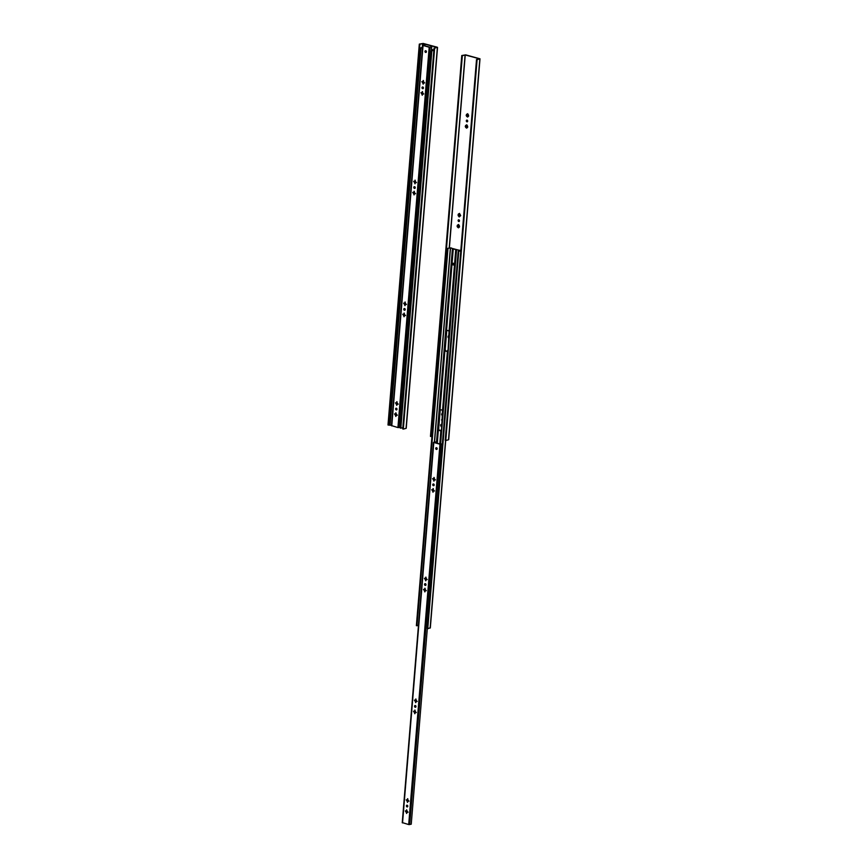 <?xml version="1.0" encoding="UTF-8"?>
<svg xmlns="http://www.w3.org/2000/svg" width="868" height="868" viewBox="0 0 868 868"><rect width="100%" height="100%" fill="white"/><g stroke="black" fill="none" stroke-linecap="round" stroke-linejoin="round"><path stroke-width="1.3" d="M422.466 47.393L422.781 43.563L419.873 44.268L388.571 425.125L387.996 424.973L419.309 44.116L423.204 43.443L437.212 47.208L434.629 48.239L403.316 429.096L406.061 428.38L437.374 47.512M422.781 43.563L436.778 47.328L434.629 48.239M403.316 429.096L402.741 428.944L434.054 48.076M388.571 425.125L389.482 424.886M419.873 44.268L419.309 44.116M431.515 49.606L433.685 50.17L431.266 50.811L433.859 50.431M431.537 49.422L433.902 49.986M391.544 424.886L390.036 425.287L421.045 48.065L420.481 47.914L422.586 47.36M421.045 48.065L422.564 47.664M402.85 427.653L400.832 428.184L431.841 50.962M400.832 428.184L400.256 428.032L431.266 50.811M390.036 425.287L389.461 425.136L420.481 47.914M397.403 404.065L398.076 404.217L397.457 403.381A0.911 0.716 -104.6 0 0 397.11 402.806L396.784 401.7L396.535 402.654A0.911 0.716 -104.6 0 0 396.112 403.012L395.439 402.861L396.058 403.707A0.911 0.716 -104.6 0 0 396.405 404.282L396.73 405.378L396.98 404.434A0.911 0.716 -104.6 0 0 397.403 404.065L398.249 404.065M422.9 93.918L423.573 94.07L422.955 93.223A0.911 0.716 -104.6 0 0 422.607 92.648L422.293 91.552L422.032 92.496A0.911 0.716 -104.6 0 0 421.609 92.865L420.937 92.713L421.555 93.549A0.911 0.716 -104.6 0 0 421.902 94.124L422.228 95.23L422.477 94.276A0.911 0.716 -104.6 0 0 422.9 93.918L423.747 93.918M423.812 82.84L424.485 82.992L423.866 82.145A0.911 0.716 -104.6 0 0 423.519 81.57L423.193 80.474L422.944 81.418A0.911 0.716 -104.6 0 0 422.521 81.787L421.848 81.635L422.466 82.471A0.911 0.716 -104.6 0 0 422.814 83.046L423.139 84.153L423.389 83.198A0.911 0.716 -104.6 0 0 423.812 82.84L424.658 82.84M422.781 86.984A0.901 0.705 -104.6 0 0 422.032 88.026A0.901 0.705 -104.6 0 0 423.421 87.852A0.901 0.705 -104.6 0 0 422.781 86.984M414.589 186.674A0.901 0.705 -104.6 0 0 413.83 187.716A0.901 0.705 -104.6 0 0 415.229 187.553A0.901 0.705 -104.6 0 0 414.589 186.674M414.698 193.607L415.381 193.759L414.763 192.913A0.911 0.716 -104.6 0 0 414.416 192.349L414.09 191.242L413.841 192.186A0.911 0.716 -104.6 0 0 413.418 192.555L412.734 192.403L413.363 193.249A0.911 0.716 -104.6 0 0 413.711 193.814L414.025 194.92L414.275 193.965A0.911 0.716 -104.6 0 0 414.698 193.607L415.544 193.607M415.609 182.53L416.293 182.681L415.674 181.835A0.911 0.716 -104.6 0 0 415.327 181.271L415.002 180.164L414.752 181.119A0.911 0.716 -104.6 0 0 414.329 181.477L413.645 181.325L414.275 182.172A0.911 0.716 -104.6 0 0 414.622 182.736L414.937 183.842L415.186 182.888A0.911 0.716 -104.6 0 0 415.609 182.53L416.456 182.53M425.765 50.724A0.901 0.705 -104.6 0 0 425.016 51.765A0.901 0.705 -104.6 0 0 426.405 51.592A0.901 0.705 -104.6 0 0 425.765 50.724M404.564 308.52A0.901 0.705 -104.6 0 0 403.815 309.561A0.901 0.705 -104.6 0 0 405.215 309.399A0.901 0.705 -104.6 0 0 404.564 308.52M405.595 304.375L406.278 304.527L405.649 303.681A0.911 0.716 -104.6 0 0 405.302 303.116L404.987 302.01L404.738 302.965A0.911 0.716 -104.6 0 0 404.314 303.323L403.631 303.171L404.249 304.017A0.911 0.716 -104.6 0 0 404.596 304.581L404.922 305.688L405.172 304.733A0.911 0.716 -104.6 0 0 405.595 304.375L406.441 304.375M396.492 415.143L397.164 415.295L396.546 414.448A0.911 0.716 -104.6 0 0 396.199 413.884L395.873 412.777L395.624 413.732A0.911 0.716 -104.6 0 0 395.2 414.09L394.528 413.938L395.146 414.785A0.911 0.716 -104.6 0 0 395.493 415.36L395.819 416.456L396.068 415.512A0.911 0.716 -104.6 0 0 396.492 415.143L397.338 415.143M404.683 315.453L405.367 315.605L404.738 314.759A0.911 0.716 -104.6 0 0 404.39 314.194L404.076 313.088L403.826 314.042A0.911 0.716 -104.6 0 0 403.403 314.4L402.719 314.249L403.338 315.095A0.911 0.716 -104.6 0 0 403.685 315.659L404.011 316.766L404.26 315.811A0.911 0.716 -104.6 0 0 404.683 315.453L405.53 315.453M429.193 47.23L422.749 45.396L424.409 44.897L423.476 45.461L429.627 47.111L431.743 46.872L429.193 47.23L397.924 427.566L391.631 425.635M396.372 408.22A0.901 0.705 75.4 0 1 396.524 409.946A0.901 0.705 75.4 0 1 396.079 408.21A0.901 0.705 75.4 0 1 396.372 408.22M395.2 414.09L395.374 414.047A0.911 0.716 75.4 0 1 395.775 413.689M395.624 413.732L395.678 413.049M395.7 402.904L396.058 403.707M396.231 403.663A0.911 0.716 75.4 0 0 396.578 404.228L396.904 405.193M397.034 401.786L396.535 402.654M422.542 91.628L422.032 92.496M421.197 92.746L421.555 93.549M421.729 93.505A0.911 0.716 75.4 0 0 422.076 94.08L422.401 95.035M422.108 81.668L422.466 82.471M422.64 82.427A0.911 0.716 75.4 0 0 422.987 83.002L423.313 83.957M423.454 80.55L422.944 81.418M422.618 88.265L422.727 86.974A0.901 0.705 -104.6 0 0 423.139 88.612M414.427 187.955L414.535 186.663A0.901 0.705 -104.6 0 0 414.947 188.313M414.34 191.318L413.841 192.186M413.005 192.446L413.363 193.249M413.537 193.206A0.911 0.716 75.4 0 0 413.884 193.77L414.21 194.725M413.917 181.369L414.275 182.172M414.448 182.128A0.911 0.716 75.4 0 0 414.796 182.692L415.121 183.647M415.251 180.24L414.752 181.119M425.602 52.004L425.711 50.713A0.901 0.705 -104.6 0 0 426.123 52.362M404.412 309.811L404.51 308.509A0.901 0.705 -104.6 0 0 404.933 310.158M405.237 302.086L404.738 302.965M403.891 303.214L404.249 304.017M404.423 303.974A0.911 0.716 75.4 0 0 404.77 304.538L405.106 305.493M394.788 413.982L395.146 414.785M395.32 414.741A0.911 0.716 75.4 0 0 395.667 415.305L395.992 416.271M402.98 314.292L403.338 315.095M403.522 315.051A0.911 0.716 75.4 0 0 403.859 315.616L404.195 316.57M404.325 313.164L403.826 314.042M396.73 409.848A0.901 0.705 75.4 0 1 396.296 408.199L396.209 409.501M422.521 81.787L422.694 81.733A0.911 0.716 75.4 0 1 423.096 81.386M413.418 192.555L413.591 192.512A0.911 0.716 75.4 0 1 413.993 192.153M396.112 403.012L396.285 402.969A0.911 0.716 75.4 0 1 396.687 402.611M424.919 45.852L424.984 45.049M400.322 427.251L397.924 427.566M431.429 50.767L431.743 46.872M403.403 314.4L403.577 314.357A0.911 0.716 75.4 0 1 403.978 313.999M404.314 303.323L404.488 303.279A0.911 0.716 75.4 0 1 404.879 302.921M414.329 181.477L414.503 181.434A0.911 0.716 75.4 0 1 414.904 181.076M421.609 92.865L421.794 92.811A0.911 0.716 75.4 0 1 422.184 92.464M458.467 227.861L458.402 226.83A0.911 0.716 75.4 0 1 458.054 226.266L457.49 226.114M457.978 225.604L457.252 225.571A1.421 1.118 -104.6 0 1 458.141 224.812L458.402 225.246A0.911 0.716 -104.6 0 0 457.978 225.604L458.109 225.571A0.911 0.716 75.4 0 1 458.51 225.213L458.608 224.454M466.669 128.16L466.593 127.14A0.911 0.716 75.4 0 1 466.246 126.565L465.693 126.424M466.181 125.914L465.454 125.882A1.421 1.118 -104.6 0 1 466.344 125.122L466.593 125.545A0.911 0.716 -104.6 0 0 466.181 125.914L466.3 125.882A0.911 0.716 75.4 0 1 466.702 125.524L466.8 124.753M467.581 117.082L467.505 116.062A0.911 0.716 75.4 0 1 467.158 115.498L466.593 115.346M467.505 114.468A0.911 0.716 -104.6 0 0 467.082 114.836L466.366 114.804A1.421 1.118 -104.6 0 1 467.255 114.044L467.635 114.435L467.711 113.675M467.407 121.748A0.901 0.705 75.4 0 1 466.973 120.099M442.246 420.904A0.901 0.705 -104.6 0 1 442.387 419.179A0.901 0.705 -104.6 0 0 442.279 420.459M449.374 247.901L465.237 54.966L462.34 55.682L431.027 436.539L430.463 436.387L461.776 55.53L465.671 54.858L480.004 58.818L477.096 59.642L445.783 440.499L448.528 439.783L479.841 58.926M441.823 426.014A0.911 0.716 75.4 0 1 441.66 425.645L440.868 424.951A1.421 1.118 -104.6 0 1 441.747 424.192L442.007 424.626M441.584 424.994L441.714 424.951A0.911 0.716 75.4 0 1 441.931 424.691A0.911 0.716 -104.6 0 0 441.584 424.994L440.608 424.919L441.096 425.494M442.734 414.947A0.911 0.716 75.4 0 1 442.571 414.568L442.007 414.427M449.114 337.402A0.911 0.716 75.4 0 1 448.94 337.034L448.387 336.882M459.205 221.438A0.901 0.705 75.4 0 1 458.771 219.788M458.174 214.494L458.966 215.188A0.911 0.716 -104.6 0 0 459.313 215.752L459.378 216.783M459.411 216.533A1.421 1.118 -104.6 0 0 460.3 215.774L460.355 215.08A1.421 1.118 -104.6 0 0 459.628 213.886L459.053 213.734A1.421 1.118 -104.6 0 0 458.163 214.494L458.109 215.188A1.421 1.118 -104.6 0 0 458.836 216.382L459.205 216.967L459.747 215.948A0.911 0.716 -104.6 0 0 460.17 215.579L460.724 215.655M459.508 213.376L459.443 214.136A0.911 0.716 -104.6 0 0 459.02 214.494L458.163 214.494M458.141 224.812L458.716 224.964A1.421 1.118 -104.6 0 1 459.443 226.157L459.519 226.884M457.056 226.222L457.197 226.266A1.421 1.118 -104.6 0 0 457.924 227.459L458.499 227.611A1.421 1.118 -104.6 0 0 459.389 226.852M466.344 125.122L466.908 125.274A1.421 1.118 -104.6 0 1 467.635 126.468L467.722 127.195M465.259 126.533L465.4 126.565A1.421 1.118 -104.6 0 0 466.127 127.759L466.691 127.911A1.421 1.118 -104.6 0 0 467.581 127.162M467.255 114.044L467.819 114.196A1.421 1.118 -104.6 0 1 468.546 115.39L468.633 116.117M466.17 115.455L466.311 115.487A1.421 1.118 -104.6 0 0 467.027 116.681L467.602 116.844A1.421 1.118 -104.6 0 0 468.492 116.084M467.038 120.109A0.901 0.705 75.4 0 1 467.201 121.845A0.901 0.705 75.4 0 1 466.745 120.109A0.901 0.705 75.4 0 1 467.038 120.109M465.237 54.966L479.244 58.731L477.096 59.642M441.714 427.403L441.53 426.839A1.421 1.118 -104.6 0 1 440.803 425.645L440.673 425.613M442.875 412.68L442.658 413.114A1.421 1.118 -104.6 0 0 441.779 413.873L442.496 413.917M442.626 416.325L442.441 415.761A1.421 1.118 -104.6 0 1 441.714 414.568L441.584 414.535M449.353 332.184A0.901 0.705 75.4 0 1 448.951 331.37M448.995 338.791L448.821 338.227A1.421 1.118 -104.6 0 1 448.094 337.034L447.953 336.99M449.298 335.135L449.038 335.58A1.421 1.118 -104.6 0 0 448.148 336.339L448.875 336.372M458.846 219.81A0.901 0.705 75.4 0 1 458.998 221.535A0.901 0.705 75.4 0 1 458.554 219.799A0.901 0.705 75.4 0 1 458.846 219.81M457.197 226.266L458.054 226.266M468.546 115.39L468.427 115.194A0.911 0.716 -104.6 0 0 468.08 114.63L467.819 114.196M467.602 116.844L467.95 116.247A0.911 0.716 -104.6 0 0 468.373 115.889M466.311 115.487L467.027 115.531A0.911 0.716 -104.6 0 0 467.375 116.095L467.027 116.681M459.053 213.734L459.313 214.168A0.911 0.716 -104.6 0 0 458.89 214.526M458.109 215.188L458.836 215.221A0.911 0.716 -104.6 0 0 459.183 215.785L458.836 216.382M460.355 215.08L460.235 214.884A0.911 0.716 -104.6 0 0 459.888 214.32L459.628 213.886M459.443 226.157L459.324 225.962A0.911 0.716 -104.6 0 0 458.977 225.398L458.716 224.964M449.157 337.63L448.821 338.227M448.094 337.034L448.821 337.066A0.911 0.716 -104.6 0 0 449.092 337.576M442.788 415.175L442.441 415.761M441.714 414.568L442.441 414.611A0.911 0.716 -104.6 0 0 442.723 415.11M441.877 426.253L441.53 426.839M440.803 425.645L441.53 425.678A0.911 0.716 -104.6 0 0 441.812 426.188M445.783 440.499L445.208 440.347L476.521 59.491M431.027 436.539L431.949 436.3M462.34 55.682L461.776 55.53M467.635 126.468L467.516 126.272A0.911 0.716 -104.6 0 0 467.168 125.708L466.908 125.274M466.691 127.911L467.038 127.325A0.911 0.716 -104.6 0 0 467.461 126.967M465.4 126.565L466.116 126.609A0.911 0.716 -104.6 0 0 466.463 127.173L466.127 127.759M457.924 226.298A0.911 0.716 -104.6 0 0 458.271 226.863L458.402 226.83M458.271 226.863L457.924 227.459M458.499 227.611L458.868 227.015A0.911 0.716 -104.6 0 0 459.259 226.656M440.803 409.794A2.159 1.693 -104.6 0 0 440.423 410.043L440.163 410.781A2.159 1.693 -104.6 0 0 440.065 411.291L438.698 427.902A2.159 1.693 -104.6 0 0 438.709 428.434L440.163 410.781M447.335 330.458A2.159 1.693 -104.6 0 0 446.944 330.708L446.684 331.446A2.159 1.693 -104.6 0 0 446.586 331.945L445.219 348.567A2.159 1.693 -104.6 0 0 445.23 349.099L445.349 350.162A2.159 1.693 -104.6 0 0 447.042 351.204M434.553 442.062L450.514 247.955L447.4 248.422L450.948 247.847L453.649 249.138L460.821 250.494M450.514 247.955L460.561 250.657L458.185 251.329L460.778 250.95M447.421 350.943L448.105 349.63L449.027 331.5A2.159 1.693 -104.6 0 0 446.521 330.816L444.915 350.271A2.159 1.693 -104.6 0 0 447.421 350.943L442.506 410.835A2.159 1.693 -104.6 0 0 439.989 410.163L438.394 429.617A2.159 1.693 -104.6 0 0 440.901 430.289L441.584 428.966L442.506 410.835M453.28 263.243A0.901 0.705 -104.6 0 0 453.714 264.892M438.709 428.434L438.828 429.497A2.159 1.693 -104.6 0 0 440.521 430.539M445.23 349.099L446.684 331.446M430.159 627.835L427.75 628.703L458.76 251.481M453.997 264.317A0.901 0.705 -104.6 0 0 453.053 263.254A0.901 0.705 -104.6 0 0 453.508 264.99A0.901 0.705 -104.6 0 0 453.997 264.317M427.75 628.703L427.175 628.551L458.185 251.329M447.4 248.422L416.38 625.644L418.463 625.405M416.955 625.806L447.964 248.573M408.166 801.066L408.839 801.218L408.22 800.372A0.911 0.716 -104.6 0 0 407.873 799.797L407.548 798.701L407.298 799.645A0.911 0.716 -104.6 0 0 406.875 800.014L406.202 799.862L406.821 800.697A0.911 0.716 -104.6 0 0 407.168 801.272L407.493 802.379L407.743 801.424A0.911 0.716 -104.6 0 0 408.166 801.066L409.012 801.066M433.664 490.908L434.347 491.06L433.718 490.214A0.911 0.716 -104.6 0 0 433.371 489.65L433.056 488.543L432.796 489.487A0.911 0.716 -104.6 0 0 432.383 489.856L431.7 489.704L432.318 490.55A0.911 0.716 -104.6 0 0 432.665 491.114L432.991 492.221L433.24 491.266A0.911 0.716 -104.6 0 0 433.664 490.908L434.51 490.908M434.575 479.83L435.259 479.982L434.629 479.136A0.911 0.716 -104.6 0 0 434.282 478.572L433.967 477.465L433.707 478.42A0.911 0.716 -104.6 0 0 433.284 478.778L432.611 478.626L433.23 479.472A0.911 0.716 -104.6 0 0 433.577 480.037L433.902 481.143L434.152 480.188A0.911 0.716 -104.6 0 0 434.575 479.83L435.421 479.83M433.544 483.975A0.901 0.705 -104.6 0 0 432.796 485.017A0.901 0.705 -104.6 0 0 434.184 484.843A0.901 0.705 -104.6 0 0 433.544 483.975M425.353 583.665A0.901 0.705 -104.6 0 0 424.593 584.717A0.901 0.705 -104.6 0 0 425.993 584.544A0.901 0.705 -104.6 0 0 425.353 583.665M425.461 590.598L426.145 590.75L425.526 589.904A0.911 0.716 -104.6 0 0 425.179 589.339L424.853 588.233L424.604 589.188A0.911 0.716 -104.6 0 0 424.181 589.546L423.497 589.394L424.126 590.24A0.911 0.716 -104.6 0 0 424.474 590.804L424.788 591.911L425.049 590.967A0.911 0.716 -104.6 0 0 425.461 590.598L426.307 590.598M426.372 579.52L427.056 579.672L426.438 578.826A0.911 0.716 -104.6 0 0 426.09 578.262L425.765 577.155L425.515 578.11A0.911 0.716 -104.6 0 0 425.092 578.468L424.409 578.316L425.038 579.162A0.911 0.716 -104.6 0 0 425.385 579.726L425.7 580.833L425.949 579.889A0.911 0.716 -104.6 0 0 426.372 579.52L427.219 579.52M436.528 447.714A0.901 0.705 -104.6 0 0 435.779 448.767A0.901 0.705 -104.6 0 0 437.168 448.593A0.901 0.705 -104.6 0 0 436.528 447.714M415.338 705.521A0.901 0.705 -104.6 0 0 414.579 706.563A0.901 0.705 -104.6 0 0 415.978 706.389A0.901 0.705 -104.6 0 0 415.338 705.521M416.358 701.366L417.041 701.518L416.412 700.682A0.911 0.716 -104.6 0 0 416.076 700.107L415.75 699L415.501 699.955A0.911 0.716 -104.6 0 0 415.078 700.313L414.394 700.161L415.023 701.008A0.911 0.716 -104.6 0 0 415.36 701.583L415.685 702.679L415.935 701.735A0.911 0.716 -104.6 0 0 416.358 701.366L417.204 701.366M407.255 812.144L407.927 812.296L407.309 811.45A0.911 0.716 -104.6 0 0 406.962 810.875L406.647 809.779L406.387 810.723A0.911 0.716 -104.6 0 0 405.964 811.092L405.291 810.94L405.909 811.775A0.911 0.716 -104.6 0 0 406.257 812.35L406.582 813.457L406.832 812.502A0.911 0.716 -104.6 0 0 407.255 812.144L408.101 812.144M415.446 712.444L416.13 712.595L415.501 711.749A0.911 0.716 -104.6 0 0 415.164 711.185L414.839 710.078L414.589 711.033A0.911 0.716 -104.6 0 0 414.166 711.391L413.483 711.239L414.112 712.085A0.911 0.716 -104.6 0 0 414.448 712.661L414.774 713.756L415.023 712.812A0.911 0.716 -104.6 0 0 415.446 712.444L416.293 712.444M442.354 443.906L439.967 444.221L433.512 442.387L435.183 441.899L434.228 442.452L440.423 444.112L442.365 443.83M427.316 628.584L411.237 824.199L408.698 824.557L402.394 822.625M407.135 805.211A0.901 0.705 75.4 0 1 407.287 806.947A0.901 0.705 75.4 0 1 406.842 805.211A0.901 0.705 75.4 0 1 407.135 805.211M405.964 811.092L406.148 811.038A0.911 0.716 75.4 0 1 406.539 810.69M406.387 810.723L406.452 810.05M406.463 799.895L406.821 800.697M406.994 800.654A0.911 0.716 75.4 0 0 407.342 801.229L407.667 802.184M407.808 798.777L407.298 799.645M433.306 488.619L432.796 489.487M431.96 489.747L432.318 490.55M432.492 490.496A0.911 0.716 75.4 0 0 432.839 491.071L433.165 492.026M432.872 478.669L433.23 479.472M433.403 479.429A0.911 0.716 75.4 0 0 433.75 479.993L434.076 480.948M434.217 477.541L433.707 478.42M433.479 483.964A0.901 0.705 -104.6 0 0 433.902 485.613M425.277 583.654A0.901 0.705 -104.6 0 0 425.711 585.303M425.103 588.309L424.604 589.188M423.768 589.437L424.126 590.24M424.3 590.197A0.911 0.716 75.4 0 0 424.647 590.761L424.973 591.726M424.68 578.359L425.038 579.162M425.211 579.119A0.911 0.716 75.4 0 0 425.559 579.683L425.884 580.649M426.014 577.231L425.515 578.11M436.452 447.704A0.901 0.705 -104.6 0 0 436.886 449.353M415.262 705.5A0.901 0.705 -104.6 0 0 415.696 707.149M416 699.087L415.501 699.955M414.654 700.205L415.023 701.008M415.197 700.964A0.911 0.716 75.4 0 0 415.544 701.528L415.87 702.494M405.551 810.972L405.909 811.775M406.083 811.732A0.911 0.716 75.4 0 0 406.43 812.307L406.756 813.262M413.754 711.283L414.112 712.085M414.286 712.042A0.911 0.716 75.4 0 0 414.633 712.606L414.958 713.572M415.088 710.165L414.589 711.033M407.493 806.839A0.901 0.705 75.4 0 1 407.07 805.189M433.284 478.778L433.468 478.735A0.911 0.716 75.4 0 1 433.859 478.376M424.181 589.546L424.354 589.502A0.911 0.716 75.4 0 1 424.756 589.144M406.875 800.014L407.049 799.96A0.911 0.716 75.4 0 1 407.45 799.612M435.682 442.843L435.747 442.051M414.166 711.391L414.34 711.348A0.911 0.716 75.4 0 1 414.741 710.99M415.078 700.313L415.251 700.27A0.911 0.716 75.4 0 1 415.653 699.912M425.092 578.468L425.266 578.424A0.911 0.716 75.4 0 1 425.667 578.066M432.383 489.856L432.557 489.812A0.911 0.716 75.4 0 1 432.948 489.454M422.304 47.436L422.629 43.552M422.564 94.243L422.694 92.724M423.031 88.59L423.139 87.201M423.476 83.165L423.595 81.646M426.014 52.33L426.123 50.952M395.721 415.414L395.884 413.548M396.633 404.336L396.784 402.47M403.924 315.713L404.076 313.858M404.835 304.635L404.987 302.78M413.938 193.868L414.09 192.012M414.85 182.79L415.002 180.935M422.141 94.178L422.293 92.312M423.041 83.1L423.204 81.234M396.155 415.479L396.275 413.96M396.622 409.826L396.73 408.437M397.067 404.401L397.186 402.882M404.347 315.789L404.477 314.27M404.814 310.126L404.933 308.748M405.258 304.711L405.389 303.192M414.372 193.944L414.492 192.414M414.828 188.28L414.947 186.902M415.284 182.866L415.403 181.347M431.483 50.756L431.58 49.606M395.428 415.012L395.515 413.841M396.34 403.935L396.426 402.763M403.62 315.312L403.718 314.151M404.531 304.234L404.629 303.073M413.635 193.466L413.732 192.305M414.546 182.388L414.644 181.228M421.837 93.777L421.935 92.616M422.749 82.699L422.835 81.538M431.624 50.713L431.711 49.628M395.363 414.871L395.439 413.938M396.275 403.794L396.351 402.861M403.555 315.182L403.631 314.249M404.466 304.104L404.542 303.171M413.58 193.336L413.656 192.403M414.492 182.258L414.568 181.325M421.772 93.635L421.848 92.713M422.683 82.568L422.759 81.635M391.772 425.906L423.041 45.57M398.954 427.609L430.224 47.263M449.223 247.944L465.096 54.966M445.219 348.567L444.676 348.708M446.521 330.816L453.226 249.246M424.702 590.858L424.853 589.003M425.19 584.956L425.298 583.654M425.613 579.791L425.765 577.925M432.904 491.169L433.056 489.313M433.382 485.255L433.49 483.964M433.816 480.091L433.967 478.235M436.365 449.006L436.474 447.704M436.854 443.157L452.803 249.04M425.136 590.934L425.255 589.415M425.602 585.271L425.711 583.893M426.047 579.857L426.166 578.338M433.327 491.245L433.457 489.715M433.794 485.581L433.902 484.203M434.239 480.167L434.369 478.648M436.778 449.32L436.886 447.942M437.277 443.266L438.394 429.617M439.989 410.163L444.915 350.271M446.586 331.945L446.043 332.086M438.698 427.902L438.156 428.043M430.137 628.074L445.566 440.445M439.783 443.939L440.901 430.289M440.564 444.069L456.525 250.038M449.027 331.5L455.733 249.919M440.065 411.291L439.523 411.432M458.402 251.264L458.499 250.125M424.398 590.457L424.495 589.296M425.309 579.39L425.407 578.218M432.6 490.767L432.698 489.606M433.512 479.689L433.609 478.528M436.517 443.071L452.521 248.508M458.532 251.232L458.629 250.136M434.401 442.094L450.362 247.955M424.344 590.327L424.419 589.394M425.255 579.249L425.331 578.316M432.535 490.637L432.611 489.704M433.447 479.559L433.523 478.626M436.452 443.049L452.445 248.476M402.535 822.907L433.805 442.561M408.698 824.557L439.967 444.221M409.718 824.6L440.987 444.264M437.537 47.404L406.224 428.271M422.749 45.396L391.479 425.732M480.004 58.818L448.691 439.675M445.718 440.488L430.311 627.965M433.512 442.387L402.242 822.723"/></g></svg>
